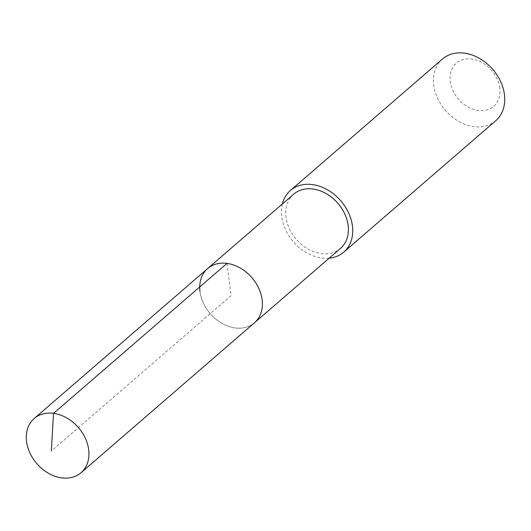 <?xml version="1.0" encoding="UTF-8"?>
<svg xmlns="http://www.w3.org/2000/svg" width="531" height="531" viewBox="0 0 531 531"><rect width="100%" height="100%" fill="white"/><g stroke="black" fill="none" stroke-linecap="round" stroke-linejoin="round"><path stroke-width="0.4" stroke-dasharray="2.65 1.99" d="M199.988 291.526A35.816 27.519 -130.8 0 0 221.858 323.293A35.816 27.519 -130.8 0 0 254.488 322.762A35.816 27.519 49.2 0 1 221.858 323.293A35.816 27.519 49.2 0 1 199.988 291.526A35.816 27.519 -130.8 0 1 207.634 268.567M293.65 194.207A35.816 27.519 -130.8 0 0 286.003 217.166A35.816 27.519 -130.8 0 0 307.874 248.926A35.816 27.519 -130.8 0 0 340.504 248.395M329.187 258.179A40.768 31.322 49.2 0 1 281.709 216.595A40.768 31.322 49.2 0 1 282.333 203.99M442.423 59.047A40.768 31.322 -130.8 0 0 433.721 85.179A40.768 31.322 -130.8 0 0 458.611 121.334A40.768 31.322 -130.8 0 0 495.748 120.729M499.764 88.066A28.535 21.924 -130.8 0 0 471.76 59.06A28.535 21.924 -130.8 0 0 450.248 81.475A28.535 21.924 -130.8 0 0 478.252 110.475A28.535 21.924 -130.8 0 0 499.764 88.066M226.989 263.403L231.065 295.661L51.308 451.065"/><path stroke-width="0.8" d="M88.69 449.744A35.816 27.519 49.2 0 1 81.044 472.703A35.816 27.519 49.2 0 1 48.421 473.234A35.816 27.519 49.2 0 1 26.55 441.467A35.816 27.519 49.2 0 1 34.196 418.514A35.816 27.519 49.2 0 1 66.826 417.977A35.816 27.519 49.2 0 1 88.69 449.744M199.988 291.526A35.816 27.519 49.2 0 1 207.634 268.567L293.65 194.207A35.816 27.519 -130.8 0 1 326.28 193.676A35.816 27.519 -130.8 0 1 348.15 225.443A35.816 27.519 -130.8 0 1 340.504 248.395L254.488 322.762A35.816 27.519 -130.8 0 0 262.135 299.803A35.816 27.519 -130.8 0 0 240.264 268.036A35.816 27.519 -130.8 0 0 207.634 268.567A35.816 27.519 49.2 0 1 240.264 268.036A35.816 27.519 49.2 0 1 262.135 299.803A35.816 27.519 49.2 0 1 254.488 322.762L81.044 472.703M282.333 203.99A40.768 31.322 49.2 0 1 290.417 190.463A40.768 31.322 49.2 0 1 327.554 189.859A40.768 31.322 49.2 0 1 352.445 226.014A40.768 31.322 49.2 0 1 343.736 252.145A40.768 31.322 49.2 0 1 329.187 258.179M343.736 252.145L495.748 120.729A40.768 31.322 -130.8 0 0 504.45 94.598A40.768 31.322 -130.8 0 0 479.559 58.443A40.768 31.322 -130.8 0 0 442.423 59.047L290.417 190.463M51.308 451.065L53.545 413.344L226.989 263.403M207.634 268.567L34.196 418.514"/></g></svg>
